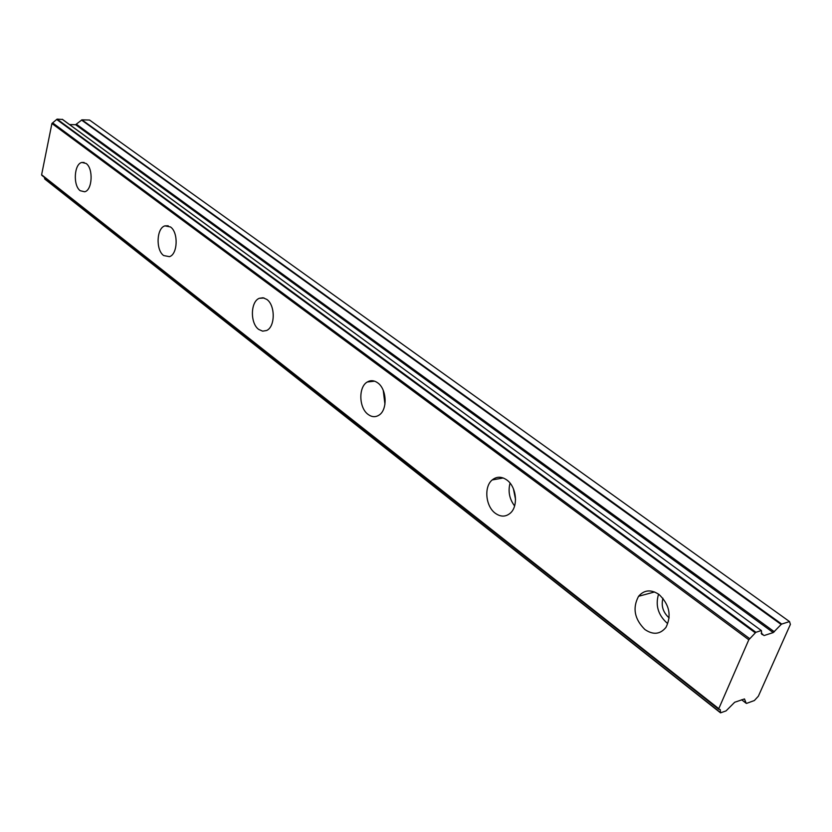 <?xml version="1.0" encoding="UTF-8"?>
<svg xmlns="http://www.w3.org/2000/svg" width="832" height="832" viewBox="0 0 832 832"><rect width="100%" height="100%" fill="white"/><g stroke="black" fill="none" stroke-linecap="round" stroke-linejoin="round"><path stroke-width="1.25" d="M86.06 163.446L81.89 162.458C74.069 163.769 72.852 185.713 80.278 190.746L84.656 191.766C92.394 190.351 93.527 168.303 86.06 163.446M659.027 594.485C651.009 589.212 644.186 589.815 638.57 596.294C632.33 607.994 634.431 619.07 644.873 629.502C653.182 635.149 660.223 634.421 666.006 627.328C671.757 615.441 669.427 604.5 659.027 594.485M658.559 594.152C655.252 605.228 658.06 614.848 666.983 623.012M506.813 479.981C501.571 476.351 496.704 476.341 492.201 479.939C483.777 486.668 485.566 506.241 495.227 513.209C500.666 517.098 505.731 517.046 510.411 513.063C518.534 506.054 516.422 486.626 506.813 479.981M510.058 483.142C507.905 491.421 509.413 499.013 514.592 505.929M377.686 382.834C374.15 380.318 370.687 380.037 367.307 381.992C358.311 386.87 358.831 407.878 368.087 414.409C371.769 417.123 375.378 417.383 378.924 415.189C387.722 410.062 386.932 389.095 377.686 382.834M383.25 390.395L384.946 404.258M266.77 299.395L263.037 297.762L259.282 298.303C250.401 301.631 250.037 323.388 258.731 329.43L262.631 331.157L266.562 330.512C275.309 326.986 275.475 305.188 266.77 299.395M170.466 226.949L164.944 225.867C156.52 228.02 155.615 250.037 163.675 255.549L169.458 256.662C177.778 254.353 178.558 232.263 170.466 226.949M62.494 119.465L57.086 119.132L51.917 123.49L748.8 639.777L718.775 708.677L41.61 174.751L51.917 123.49M62.213 119.278L761.415 630.594L761.717 634.223L763.225 634.993M44.418 177.382L44.772 179.046L720.533 712.847L726.055 710.892L734.677 702.26L744.474 698.942L746.21 703.31L741.614 699.754M669.167 617.926L669.094 617.874C663.042 612.425 660.993 605.883 662.938 598.25M515.538 499.45L513.417 488.8M44.772 179.046L720.491 712.681M41.61 174.751L42.006 175.406M741.582 699.764L746.543 703.394L754.374 700.534L758.368 696.197L790.4 624.374L789.526 621.577L89.554 120.047L81.952 119.839L75.598 124.706L69.524 124.55M720.21 709.55L718.754 709.301L718.775 708.677M720.262 709.602L720.512 712.577L44.668 178.797M789.526 621.577L781.716 624.073L81.952 119.839M81.484 120.016L781.154 624.468L781.716 624.073M781.154 624.468L773.23 632.59L764.005 635.565M761.249 630.583L755.903 632.289L57.086 119.132M56.659 119.444L755.331 632.85L755.903 632.289M755.331 632.85L748.8 639.777M749.746 638.695L52.582 122.834M761.176 633.256L762.861 634.483M75.598 124.706L773.23 632.59M774.353 631.779L76.544 124.332M762.902 634.483L761.176 633.214M84.136 162.479L81.89 162.458M654.555 591.968L638.57 596.294M503.214 477.974L492.201 479.939M374.598 381.181L367.307 381.992M264.118 298.012L259.282 298.303M168.199 225.784L164.944 225.867M62.39 119.33L761.415 630.594M41.787 175.302L718.754 709.301M761.166 633.152L763.027 634.525"/></g></svg>
